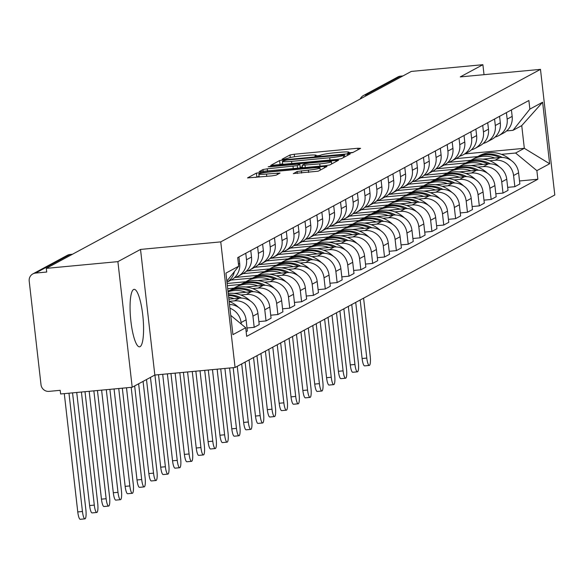 <?xml version="1.0" encoding="UTF-8"?>
<svg xmlns="http://www.w3.org/2000/svg" width="584" height="584" viewBox="0 0 584 584"><rect width="100%" height="100%" fill="white"/><g stroke="black" fill="none" stroke-linecap="round" stroke-linejoin="round"><path stroke-width="0.88" d="M349.699 153.118L352.692 152.599L360.613 148.329L357.831 148.256L294.263 154.234L289.985 154.972L282.065 159.242L284.014 159.293L288.036 158.227A11.622 1.037 -6.5 0 1 301.724 155.877L307.016 155.373A11.622 1.037 -6.5 0 1 316.185 155.351A11.622 1.037 -6.5 0 1 315.937 155.6L314.856 156.213L316.856 156.205L320.879 155.14A11.622 1.037 -6.5 0 1 334.566 152.789L339.859 152.293A11.622 1.037 -6.5 0 1 349.028 152.263A11.622 1.037 -6.5 0 1 348.779 152.512L347.699 153.125L349.699 153.118M140.072 346.655A28.864 6.22 84.6 0 0 142.883 316.2A28.864 6.22 84.6 0 0 134.116 289.357A28.864 6.22 84.6 0 0 133.568 289.525A28.864 6.22 84.6 0 0 130.758 319.981A28.864 6.22 84.6 0 0 139.525 346.83A28.864 6.22 84.6 0 0 140.072 346.655M293.343 173.536L318.236 171.192L327.033 166.447L324.244 166.382L256.405 173.09L247.528 177.916L271.932 175.879L276.21 175.149L280.057 173.032L266.508 174.047A9.716 0.861 -6.5 0 1 258.851 174.076A9.716 0.861 -6.5 0 1 270.494 171.893L312.345 167.966A9.716 0.861 -6.5 0 1 320.003 167.936A9.716 0.861 -6.5 0 1 308.359 170.112L297.103 171.506L293.358 173.674M220.752 241.878L140.525 249.426L117.895 261.632L46.297 268.37L411.297 71.43L482.888 64.7L460.258 76.905L540.485 69.365L220.752 241.878L235.067 367.497L554.8 194.983L540.485 69.365M337.143 159.417L341.421 158.687L350.217 153.942L347.429 153.869L283.868 159.848L279.59 160.578L270.713 165.403L337.143 159.417M338.625 160.191L329.829 164.944L325.551 165.673L259.121 171.66L262.961 169.55L267.238 168.812L297.3 165.659L299.869 164.228L297.008 164.243L270.173 166.761L268.166 166.768L271.217 166.199L338.625 160.191M117.895 261.632L132.203 387.25L60.612 393.981L60.188 390.324L49.041 391.368A7.402 7.198 -118.3 0 1 41.011 384.725L29.2 281.079A7.402 7.198 -118.3 0 1 32.879 273.889L67.284 255.325A7.402 7.198 61.7 0 1 69.963 254.514L35.558 273.078A7.402 7.198 -118.3 0 0 32.879 273.889M132.203 387.25L154.833 375.037L235.067 367.497M46.297 268.37L46.713 272.027L35.558 273.078M360.357 98.915A7.402 7.198 61.7 0 1 363.474 95.513L397.879 76.949A7.402 7.198 61.7 0 1 400.558 76.139L366.153 94.703A7.402 1.599 84.6 0 0 365.496 96.141M402.989 75.913L400.558 76.139M484.026 74.672L482.888 64.7M506.416 112.632L507.153 119.121A17.024 16.556 61.7 0 1 498.685 135.656L503.7 132.955A17.024 16.556 -118.3 0 0 512.168 116.413L511.423 109.923M489.611 160.746L495.108 160.228A17.024 16.556 61.7 0 1 513.577 175.521L518.592 172.813A17.024 16.556 -118.3 0 0 500.123 157.519L482.807 159.147M472.288 160.14L448.643 162.359M518.592 172.813L519.862 183.982L514.854 186.69L507.671 187.362M498.685 135.656A17.024 16.556 61.7 0 1 495.042 137.079M513.577 175.521L514.854 186.69M444.293 165.002L465.879 162.972M494.568 119.019L495.305 125.509A17.024 16.556 61.7 0 1 486.837 142.051L491.852 139.342A17.024 16.556 -118.3 0 0 500.32 122.808L499.575 116.318M495.823 193.757L503.006 193.078L508.014 190.377L506.744 179.208A17.024 16.556 -118.3 0 0 488.275 163.914L470.967 165.542M460.44 166.535L436.796 168.754M486.837 142.051A17.024 16.556 61.7 0 1 483.194 143.474M477.763 167.133L483.26 166.623A17.024 16.556 61.7 0 1 501.729 181.909L503.006 193.078M432.445 171.397L454.031 169.367M482.72 125.414L483.457 131.904A17.024 16.556 61.7 0 1 474.989 148.438L480.004 145.737A17.024 16.556 -118.3 0 0 488.472 129.195L487.728 122.713M483.975 200.151L491.159 199.472L496.166 196.772L494.896 185.595A17.024 16.556 -118.3 0 0 476.427 170.309L459.119 171.937M448.592 172.922L424.948 175.149M474.989 148.438A17.024 16.556 61.7 0 1 471.346 149.869M465.915 173.528L471.412 173.01A17.024 16.556 61.7 0 1 489.881 188.303L491.159 199.472M420.597 177.792L442.183 175.762M470.872 131.809L471.609 138.298A17.024 16.556 61.7 0 1 463.141 154.833L468.156 152.132A17.024 16.556 -118.3 0 0 476.624 135.59L475.88 129.1M472.127 206.539L479.311 205.867L484.319 203.159L483.048 191.99A17.024 16.556 -118.3 0 0 464.579 176.704L447.271 178.324M436.744 179.317L413.1 181.544M463.141 154.833A17.024 16.556 61.7 0 1 459.499 156.257M454.067 179.923L459.564 179.405A17.024 16.556 61.7 0 1 478.033 194.698L479.311 205.867M408.749 184.186L430.335 182.15M459.024 138.204L459.761 144.686A17.024 16.556 61.7 0 1 451.293 161.228L456.308 158.519A17.024 16.556 -118.3 0 0 464.776 141.985L464.032 135.495M460.28 212.934L467.463 212.255L472.471 209.554L471.2 198.385A17.024 16.556 -118.3 0 0 452.731 183.091L435.423 184.719M424.896 185.712L401.252 187.931M451.293 161.228A17.024 16.556 61.7 0 1 447.651 162.651M442.219 186.318L447.716 185.8A17.024 16.556 61.7 0 1 466.185 201.086L467.463 212.255M396.901 190.574L418.487 188.544M447.176 144.591L447.913 151.081A17.024 16.556 61.7 0 1 439.445 167.615L444.461 164.914A17.024 16.556 -118.3 0 0 452.929 148.38L452.184 141.89M448.432 219.328L455.615 218.65L460.623 215.949L459.352 204.78A17.024 16.556 -118.3 0 0 440.884 189.486L423.575 191.114M413.049 192.099L389.404 194.326M439.445 167.615A17.024 16.556 61.7 0 1 435.803 169.046M430.371 192.705L435.868 192.187A17.024 16.556 61.7 0 1 454.337 207.481L455.615 218.65M385.053 196.969L406.639 194.939M435.328 150.986L436.065 157.476A17.024 16.556 61.7 0 1 427.597 174.01L432.613 171.309A17.024 16.556 -118.3 0 0 441.081 154.767L440.343 148.278M436.584 225.716L443.767 225.044L448.775 222.336L447.505 211.167A17.024 16.556 -118.3 0 0 429.036 195.881L411.727 197.509M401.201 198.494L377.563 200.721M427.597 174.01A17.024 16.556 61.7 0 1 423.955 175.434M418.524 199.1L424.021 198.582A17.024 16.556 61.7 0 1 442.489 213.875L443.767 225.044M373.205 203.363L394.791 201.334M423.48 157.381L424.218 163.863A17.024 16.556 61.7 0 1 415.75 180.405L420.765 177.697A17.024 16.556 -118.3 0 0 429.233 161.162L428.495 154.672M424.736 232.111L431.919 231.439L436.927 228.731L435.657 217.562A17.024 16.556 -118.3 0 0 417.188 202.268L399.879 203.896M389.353 204.889L365.715 207.108M415.75 180.405A17.024 16.556 61.7 0 1 412.107 181.828M406.676 205.495L412.173 204.977A17.024 16.556 61.7 0 1 430.642 220.263L431.919 231.439M361.357 209.751L382.943 207.721M411.632 163.768L412.37 170.258A17.024 16.556 61.7 0 1 403.902 186.792L408.917 184.091A17.024 16.556 -118.3 0 0 417.385 167.557L416.647 161.067M412.895 238.506L420.071 237.827L425.079 235.126L423.809 223.957A17.024 16.556 -118.3 0 0 405.34 208.663L388.031 210.291M377.505 211.277L353.868 213.503M403.902 186.792A17.024 16.556 61.7 0 1 400.259 188.223M394.828 211.882L400.325 211.364A17.024 16.556 61.7 0 1 418.801 226.658L420.071 237.827M349.509 216.146L371.096 214.116M399.784 170.163L400.522 176.653A17.024 16.556 61.7 0 1 392.061 193.187L397.069 190.486A17.024 16.556 -118.3 0 0 405.537 173.944L404.8 167.455M401.047 244.893L408.223 244.221L413.238 241.513L411.961 230.344A17.024 16.556 -118.3 0 0 393.492 215.058L376.184 216.686M365.657 217.671L342.02 219.898M392.061 193.187A17.024 16.556 61.7 0 1 388.411 194.618M382.98 218.277L388.484 217.759A17.024 16.556 61.7 0 1 406.953 233.052L408.223 244.221M337.661 222.541L359.255 220.511M387.937 176.558L388.674 183.04A17.024 16.556 61.7 0 1 380.213 199.582L385.221 196.874A17.024 16.556 -118.3 0 0 393.689 180.339L392.952 173.85M389.2 251.288L396.375 250.616L401.391 247.908L400.113 236.739A17.024 16.556 -118.3 0 0 381.644 221.446L364.336 223.073M353.809 224.066L330.172 226.285M380.213 199.582A17.024 16.556 61.7 0 1 376.57 201.006M371.132 224.672L376.636 224.154A17.024 16.556 61.7 0 1 395.105 239.44L396.375 250.616M325.814 228.928L347.407 226.899M376.089 182.945L376.826 189.435A17.024 16.556 61.7 0 1 368.365 205.977L373.373 203.268A17.024 16.556 -118.3 0 0 381.841 186.734L381.104 180.244M377.352 257.683L384.527 257.004L389.543 254.303L388.265 243.134A17.024 16.556 -118.3 0 0 369.796 227.84L352.488 229.468M341.961 230.461L318.324 232.68M368.365 205.977A17.024 16.556 61.7 0 1 364.723 207.4M359.284 231.06L364.788 230.549A17.024 16.556 61.7 0 1 383.257 245.835L384.527 257.004M313.966 235.323L335.559 233.293M364.241 189.34L364.978 195.83A17.024 16.556 61.7 0 1 356.517 212.364L361.525 209.663A17.024 16.556 -118.3 0 0 369.993 193.121L369.256 186.639M365.504 264.07L372.68 263.399L377.695 260.69L376.417 249.521A17.024 16.556 -118.3 0 0 357.948 234.235L340.64 235.863M330.113 236.848L306.476 239.075M356.517 212.364A17.024 16.556 61.7 0 1 352.875 213.795M347.436 237.454L352.94 236.936A17.024 16.556 61.7 0 1 371.409 252.23L372.68 263.399M302.118 241.718L323.711 239.688M352.393 195.735L353.13 202.225A17.024 16.556 61.7 0 1 344.669 218.759L349.677 216.051A17.024 16.556 -118.3 0 0 358.145 199.516L357.408 193.027M353.656 270.465L360.832 269.793L365.847 267.085L364.569 255.916A17.024 16.556 -118.3 0 0 346.1 240.623L328.792 242.251M318.265 243.243L294.628 245.463M344.669 218.759A17.024 16.556 61.7 0 1 341.027 220.183M335.588 243.849L341.092 243.331A17.024 16.556 61.7 0 1 359.562 258.617L360.832 269.793M290.27 248.105L311.863 246.076M340.545 202.122L341.29 208.612A17.024 16.556 61.7 0 1 332.822 225.154L337.829 222.446A17.024 16.556 -118.3 0 0 346.297 205.911L345.56 199.421M341.808 276.86L348.984 276.181L353.999 273.48L352.721 262.311A17.024 16.556 -118.3 0 0 334.252 247.017L316.944 248.645M306.418 249.638L282.78 251.857M332.822 225.154A17.024 16.556 61.7 0 1 329.179 226.577M323.74 250.237L329.245 249.726A17.024 16.556 61.7 0 1 347.714 265.012L348.984 276.181M278.422 254.5L300.015 252.471M328.697 208.517L329.442 215.007A17.024 16.556 61.7 0 1 320.974 231.541L325.981 228.84A17.024 16.556 -118.3 0 0 334.45 212.299L333.712 205.816M329.96 283.247L337.136 282.576L342.151 279.875L340.873 268.698A17.024 16.556 -118.3 0 0 322.404 253.412L305.096 255.04M294.57 256.026L270.932 258.252M320.974 231.541A17.024 16.556 61.7 0 1 317.331 232.972M311.892 256.632L317.397 256.113A17.024 16.556 61.7 0 1 335.866 271.407L337.136 282.576M266.574 260.895L288.168 258.865M316.849 214.912L317.594 221.402A17.024 16.556 61.7 0 1 309.126 237.936L314.134 235.228A17.024 16.556 -118.3 0 0 322.602 218.693L321.864 212.204M318.112 289.642L325.288 288.971L330.303 286.262L329.026 275.093A17.024 16.556 -118.3 0 0 310.557 259.8L293.248 261.428M282.722 262.42L259.084 264.64M309.126 237.936A17.024 16.556 61.7 0 1 305.483 239.36M300.045 263.026L305.549 262.508A17.024 16.556 61.7 0 1 324.018 277.801L325.288 288.971M254.726 267.282L276.32 265.253M305.001 221.299L305.746 227.789A17.024 16.556 61.7 0 1 297.278 244.331L302.286 241.623A17.024 16.556 -118.3 0 0 310.754 225.088L310.016 218.598M306.264 296.037L313.44 295.358L318.455 292.657L317.185 281.488A17.024 16.556 -118.3 0 0 298.716 266.195L281.4 267.822M270.874 268.815L247.236 271.034M297.278 244.331A17.024 16.556 61.7 0 1 293.635 245.754M288.204 269.414L293.701 268.903A17.024 16.556 61.7 0 1 312.17 284.189L313.44 295.358M242.886 273.677L264.472 271.648M293.153 227.694L293.898 234.184A17.024 16.556 61.7 0 1 285.43 250.718L290.445 248.017A17.024 16.556 -118.3 0 0 298.906 231.476L298.168 224.993M294.416 302.432L301.592 301.753L306.607 299.052L305.337 287.875A17.024 16.556 -118.3 0 0 286.868 272.589L269.553 274.217M259.026 275.203L235.388 277.429M285.43 250.718A17.024 16.556 61.7 0 1 281.787 252.149M276.356 275.809L281.853 275.29A17.024 16.556 61.7 0 1 300.322 290.584L301.592 301.753M231.038 280.072L252.624 278.042M281.305 234.089L282.05 240.579A17.024 16.556 61.7 0 1 273.582 257.113L278.597 254.412A17.024 16.556 -118.3 0 0 287.058 237.871L286.321 231.381M282.568 308.819L289.744 308.148L294.759 305.439L293.489 294.27A17.024 16.556 -118.3 0 0 275.02 278.984L257.705 280.605M247.178 281.597L227.11 283.488M273.582 257.113A17.024 16.556 61.7 0 1 269.939 258.537M264.508 282.203L270.005 281.685A17.024 16.556 61.7 0 1 288.474 296.979L289.744 308.148M227.358 285.693L240.776 284.43M269.458 240.477L270.202 246.966A17.024 16.556 61.7 0 1 261.734 263.508L266.749 260.8A17.024 16.556 -118.3 0 0 275.21 244.265L274.473 237.776M270.721 315.214L277.896 314.535L282.911 311.834L281.641 300.665A17.024 16.556 -118.3 0 0 263.172 285.372L245.857 286.999M235.33 287.992L227.702 288.708M261.734 263.508A17.024 16.556 61.7 0 1 258.091 264.932M252.66 288.598L258.157 288.08A17.024 16.556 61.7 0 1 276.626 303.366L277.896 314.535M227.957 290.92L228.928 290.825M257.617 246.871L258.354 253.361A17.024 16.556 61.7 0 1 249.886 269.896L254.901 267.195A17.024 16.556 -118.3 0 0 263.362 250.66L262.625 244.17M258.873 321.609L266.048 320.93L271.064 318.229L269.793 307.06A17.024 16.556 -118.3 0 0 251.324 291.766L234.009 293.394M249.886 269.896A17.024 16.556 61.7 0 1 246.244 271.326M240.812 294.986L246.309 294.467A17.024 16.556 61.7 0 1 264.778 309.761L266.048 320.93M245.769 253.266L246.506 259.756A17.024 16.556 61.7 0 1 238.038 276.29L243.053 273.589A17.024 16.556 -118.3 0 0 251.514 257.048L250.777 250.558M247.025 327.996L254.201 327.325L259.216 324.616L257.946 313.447A17.024 16.556 -118.3 0 0 239.477 298.161L228.892 299.154M238.038 276.29A17.024 16.556 61.7 0 1 234.396 277.714M229.147 301.366L234.461 300.862A17.024 16.556 61.7 0 1 252.93 316.156L254.201 327.325M234.403 271.604A17.024 16.556 61.7 0 1 226.964 282.24L231.206 279.977A17.024 16.556 -118.3 0 0 239.674 263.442L238.929 256.953M246.141 331.675L247.368 331.011L246.098 319.842A17.024 16.556 -118.3 0 0 229.497 304.483M229.928 308.228A17.024 16.556 61.7 0 1 241.082 322.543L241.258 324.076M501.459 154.351L515.592 153.023L524.322 148.314L521.738 125.604L513.007 130.32L506.635 130.918M456.141 158.614L477.727 156.585M464.871 153.899L524.322 148.314L549.632 163.754L536.871 170.637L515.592 153.023M513.007 130.32L529.863 109.113L542.616 102.229L549.632 163.754M230.738 315.367L245.696 327.748L246.674 336.355L537.849 179.244L536.871 170.637M245.696 327.748L232.936 334.632L225.928 273.108L238.681 266.224L226.84 281.123M529.863 109.113L528.878 100.506L237.703 257.617L238.681 266.224M140.525 249.426L154.833 375.037M519.519 180.967L537.849 179.244M542.616 102.229L521.738 125.604M353.057 152.409L349.086 152.782M320.214 155.497L316.243 155.87M282.641 163.695L278.772 164.907M344.451 154.848L286.707 160.045L282.634 161.14A11.622 1.037 -6.5 0 0 282.386 161.396A11.622 1.037 -6.5 0 0 291.547 161.367L329.683 157.782A11.622 1.037 -6.5 0 0 343.37 155.432L344.451 154.848L344.691 156.921M300.205 167.177L302.359 166.973M319.769 163.878A9.716 0.861 -6.5 0 0 331.42 161.702A9.716 0.861 -6.5 0 0 323.762 161.724L309.016 163.111L304.738 163.841L302.162 165.272L319.769 163.878L320.032 166.192M259.099 176.258L255.588 177.419M471.011 160.257A28.127 27.353 61.7 0 1 472.39 159.461A28.127 27.353 61.7 0 1 482.574 156.381A28.127 27.353 61.7 0 1 494.772 158.023M472.39 159.461L475.164 157.965A28.127 27.353 61.7 0 1 485.348 154.884A28.127 27.353 61.7 0 1 499.904 157.541M502.24 157.461A28.127 27.353 -118.3 0 0 486.567 154.227A28.127 27.353 -118.3 0 0 476.383 157.308A28.127 27.353 -118.3 0 0 475.777 157.643M476.383 157.308L479.15 155.811A28.127 27.353 61.7 0 1 489.334 152.731A28.127 27.353 61.7 0 1 511.058 160.366M360.167 299.993L366.788 358.072A8.329 1.796 84.6 0 0 369.278 365.445A8.329 1.796 84.6 0 0 370.205 356.233L363.591 298.154M369.278 365.445L364.599 365.883A8.329 1.796 -95.4 0 1 362.109 358.518L355.714 302.402M459.17 166.652A28.127 27.353 61.7 0 1 460.542 165.856A28.127 27.353 61.7 0 1 470.733 162.775A28.127 27.353 61.7 0 1 482.924 164.418M460.542 165.856L463.316 164.359A28.127 27.353 61.7 0 1 473.5 161.279A28.127 27.353 61.7 0 1 488.056 163.936M490.392 163.856A28.127 27.353 -118.3 0 0 474.719 160.622A28.127 27.353 -118.3 0 0 464.536 163.702A28.127 27.353 -118.3 0 0 463.93 164.038M464.536 163.702L467.302 162.206A28.127 27.353 61.7 0 1 477.486 159.125A28.127 27.353 61.7 0 1 499.211 166.754M348.327 306.388L354.941 364.467A8.329 1.796 84.6 0 0 357.43 371.833A8.329 1.796 84.6 0 0 358.357 362.627L351.743 304.541M357.43 371.833L352.751 372.278A8.329 1.796 -95.4 0 1 350.261 364.905L343.866 308.79M447.322 173.047A28.127 27.353 61.7 0 1 448.702 172.243A28.127 27.353 61.7 0 1 458.885 169.163A28.127 27.353 61.7 0 1 471.076 170.813M448.702 172.243L451.469 170.747A28.127 27.353 61.7 0 1 461.652 167.666A28.127 27.353 61.7 0 1 476.208 170.331M478.544 170.243A28.127 27.353 -118.3 0 0 462.871 167.009A28.127 27.353 -118.3 0 0 452.688 170.097A28.127 27.353 -118.3 0 0 452.082 170.433M452.688 170.097L455.454 168.601A28.127 27.353 61.7 0 1 465.638 165.52A28.127 27.353 61.7 0 1 487.363 173.149M336.479 312.783L343.093 370.862A8.329 1.796 84.6 0 0 345.582 378.228A8.329 1.796 84.6 0 0 346.509 369.015L339.895 310.936M345.582 378.228L340.903 378.666A8.329 1.796 -95.4 0 1 338.413 371.3L332.019 315.185M435.474 179.434A28.127 27.353 61.7 0 1 436.854 178.638A28.127 27.353 61.7 0 1 447.037 175.558A28.127 27.353 61.7 0 1 459.228 177.2M436.854 178.638L439.621 177.142A28.127 27.353 61.7 0 1 449.804 174.061A28.127 27.353 61.7 0 1 464.36 176.718M466.696 176.638A28.127 27.353 -118.3 0 0 451.023 173.404A28.127 27.353 -118.3 0 0 440.84 176.485A28.127 27.353 -118.3 0 0 440.234 176.821M440.84 176.485L443.606 174.988A28.127 27.353 61.7 0 1 453.797 171.908A28.127 27.353 61.7 0 1 475.515 179.543M324.631 319.171L331.245 377.257A8.329 1.796 84.6 0 0 333.734 384.622A8.329 1.796 84.6 0 0 334.661 375.41L328.047 317.331M333.734 384.622L329.055 385.06A8.329 1.796 -95.4 0 1 326.565 377.695L320.178 321.58M423.626 185.829A28.127 27.353 61.7 0 1 425.006 185.033A28.127 27.353 61.7 0 1 435.189 181.952A28.127 27.353 61.7 0 1 447.38 183.595M425.006 185.033L427.773 183.537A28.127 27.353 61.7 0 1 437.956 180.456A28.127 27.353 61.7 0 1 452.512 183.113M454.848 183.033A28.127 27.353 -118.3 0 0 439.175 179.799A28.127 27.353 -118.3 0 0 428.992 182.88A28.127 27.353 -118.3 0 0 428.386 183.215M428.992 182.88L431.766 181.383A28.127 27.353 61.7 0 1 441.949 178.303A28.127 27.353 61.7 0 1 463.667 185.931M312.783 325.565L319.397 383.644A8.329 1.796 84.6 0 0 321.886 391.01A8.329 1.796 84.6 0 0 322.813 381.805L316.2 323.726M321.886 391.01L317.207 391.455A8.329 1.796 -95.4 0 1 314.718 384.082L308.33 327.967M411.778 192.224A28.127 27.353 61.7 0 1 413.158 191.421A28.127 27.353 61.7 0 1 423.342 188.34A28.127 27.353 61.7 0 1 435.533 189.99M413.158 191.421L415.925 189.931A28.127 27.353 61.7 0 1 426.108 186.843A28.127 27.353 61.7 0 1 440.664 189.508M443 189.428A28.127 27.353 -118.3 0 0 427.327 186.194A28.127 27.353 -118.3 0 0 417.144 189.274A28.127 27.353 -118.3 0 0 416.538 189.61M417.144 189.274L419.918 187.778A28.127 27.353 61.7 0 1 430.101 184.697A28.127 27.353 61.7 0 1 451.826 192.326M300.935 331.96L307.549 390.039A8.329 1.796 84.6 0 0 310.038 397.405A8.329 1.796 84.6 0 0 310.965 388.192L304.352 330.113M310.038 397.405L305.359 397.843A8.329 1.796 -95.4 0 1 302.87 390.477L296.482 334.362M399.93 198.611A28.127 27.353 61.7 0 1 401.31 197.815A28.127 27.353 61.7 0 1 411.494 194.735A28.127 27.353 61.7 0 1 423.685 196.385M401.31 197.815L404.077 196.319A28.127 27.353 61.7 0 1 414.26 193.238A28.127 27.353 61.7 0 1 428.817 195.895M431.153 195.815A28.127 27.353 -118.3 0 0 415.479 192.581A28.127 27.353 -118.3 0 0 405.296 195.662A28.127 27.353 -118.3 0 0 404.69 195.998M405.296 195.662L408.07 194.165A28.127 27.353 61.7 0 1 418.254 191.085A28.127 27.353 61.7 0 1 439.978 198.721M289.087 338.355L295.701 396.434A8.329 1.796 84.6 0 0 298.19 403.799A8.329 1.796 84.6 0 0 299.118 394.587L292.504 336.508M298.19 403.799L293.511 404.238A8.329 1.796 -95.4 0 1 291.022 396.872L284.634 340.757M388.083 205.006A28.127 27.353 61.7 0 1 389.462 204.21A28.127 27.353 61.7 0 1 399.646 201.13A28.127 27.353 61.7 0 1 411.837 202.772M389.462 204.21L392.229 202.714A28.127 27.353 61.7 0 1 402.42 199.633A28.127 27.353 61.7 0 1 416.969 202.29M419.305 202.21A28.127 27.353 -118.3 0 0 403.632 198.976A28.127 27.353 -118.3 0 0 393.448 202.057A28.127 27.353 -118.3 0 0 392.842 202.392M393.448 202.057L396.222 200.56A28.127 27.353 61.7 0 1 406.406 197.48A28.127 27.353 61.7 0 1 428.13 205.108M277.239 344.743L283.853 402.821A8.329 1.796 84.6 0 0 286.342 410.194A8.329 1.796 84.6 0 0 287.27 400.982L280.656 342.903M286.342 410.194L281.663 410.632A8.329 1.796 -95.4 0 1 279.181 403.259L272.786 347.144M376.235 211.401A28.127 27.353 61.7 0 1 377.614 210.598A28.127 27.353 61.7 0 1 387.798 207.517A28.127 27.353 61.7 0 1 399.989 209.167M377.614 210.598L380.381 209.108A28.127 27.353 61.7 0 1 390.572 206.021A28.127 27.353 61.7 0 1 405.121 208.685M407.457 208.605A28.127 27.353 -118.3 0 0 391.784 205.371A28.127 27.353 -118.3 0 0 381.6 208.452A28.127 27.353 -118.3 0 0 380.994 208.787M381.6 208.452L384.374 206.955A28.127 27.353 61.7 0 1 394.558 203.874A28.127 27.353 61.7 0 1 416.282 211.503M265.392 351.137L272.005 409.216A8.329 1.796 84.6 0 0 274.495 416.582A8.329 1.796 84.6 0 0 275.422 407.369L268.808 349.29M274.495 416.582L269.815 417.02A8.329 1.796 -95.4 0 1 267.333 409.654L260.938 353.539M364.387 217.796A28.127 27.353 61.7 0 1 365.767 216.993A28.127 27.353 61.7 0 1 375.95 213.912A28.127 27.353 61.7 0 1 388.141 215.562M365.767 216.993L368.541 215.496A28.127 27.353 61.7 0 1 378.724 212.415A28.127 27.353 61.7 0 1 393.273 215.073M395.609 214.992A28.127 27.353 -118.3 0 0 379.936 211.758A28.127 27.353 -118.3 0 0 369.752 214.839A28.127 27.353 -118.3 0 0 369.146 215.175M369.752 214.839L372.526 213.35A28.127 27.353 61.7 0 1 382.71 210.262A28.127 27.353 61.7 0 1 404.435 217.898M253.544 357.532L260.157 415.611A8.329 1.796 84.6 0 0 262.647 422.977A8.329 1.796 84.6 0 0 263.574 413.764L256.96 355.685M262.647 422.977L257.967 423.415A8.329 1.796 -95.4 0 1 255.485 416.049L249.091 359.934M352.539 224.183A28.127 27.353 61.7 0 1 353.919 223.387A28.127 27.353 61.7 0 1 364.102 220.307A28.127 27.353 61.7 0 1 376.293 221.949M353.919 223.387L356.693 221.891A28.127 27.353 61.7 0 1 366.876 218.81A28.127 27.353 61.7 0 1 381.425 221.467M383.761 221.387A28.127 27.353 -118.3 0 0 368.088 218.153A28.127 27.353 -118.3 0 0 357.904 221.234A28.127 27.353 -118.3 0 0 357.298 221.57M357.904 221.234L360.678 219.737A28.127 27.353 61.7 0 1 370.862 216.657A28.127 27.353 61.7 0 1 392.587 224.285M241.696 363.92L248.309 421.998A8.329 1.796 84.6 0 0 250.799 429.371A8.329 1.796 84.6 0 0 251.733 420.159L245.112 362.08M250.799 429.371L246.119 429.809A8.329 1.796 -95.4 0 1 243.637 422.444L237.243 366.321M340.691 230.578A28.127 27.353 61.7 0 1 342.071 229.782A28.127 27.353 61.7 0 1 352.254 226.694A28.127 27.353 61.7 0 1 364.445 228.344M342.071 229.782L344.845 228.286A28.127 27.353 61.7 0 1 355.028 225.198A28.127 27.353 61.7 0 1 369.577 227.862M371.913 227.782A28.127 27.353 -118.3 0 0 356.24 224.548A28.127 27.353 -118.3 0 0 346.057 227.629A28.127 27.353 -118.3 0 0 345.451 227.964M346.057 227.629L348.831 226.132A28.127 27.353 61.7 0 1 359.014 223.052A28.127 27.353 61.7 0 1 380.739 230.68M229.585 368.015L236.462 428.393A8.329 1.796 84.6 0 0 238.951 435.759A8.329 1.796 84.6 0 0 239.885 426.546L233.177 367.679M238.951 435.759L234.279 436.204A8.329 1.796 -95.4 0 1 231.79 428.831L224.906 368.453M328.843 236.973A28.127 27.353 61.7 0 1 330.223 236.17A28.127 27.353 61.7 0 1 340.406 233.089A28.127 27.353 61.7 0 1 352.597 234.739M330.223 236.17L332.997 234.673A28.127 27.353 61.7 0 1 343.18 231.593A28.127 27.353 61.7 0 1 357.729 234.257M360.065 234.169A28.127 27.353 -118.3 0 0 344.392 230.936A28.127 27.353 -118.3 0 0 334.209 234.023A28.127 27.353 -118.3 0 0 333.603 234.352M334.209 234.023L336.983 232.527A28.127 27.353 61.7 0 1 347.166 229.439A28.127 27.353 61.7 0 1 368.891 237.075M217.146 369.183L224.614 434.788A8.329 1.796 84.6 0 0 227.103 442.154A8.329 1.796 84.6 0 0 228.037 432.941L220.73 368.847M227.103 442.154L222.431 442.592A8.329 1.796 -95.4 0 1 219.942 435.226L212.466 369.621M316.995 243.36A28.127 27.353 61.7 0 1 318.375 242.564A28.127 27.353 61.7 0 1 328.558 239.484A28.127 27.353 61.7 0 1 340.749 241.126M318.375 242.564L321.149 241.068A28.127 27.353 61.7 0 1 331.332 237.987A28.127 27.353 61.7 0 1 345.881 240.644M348.217 240.564A28.127 27.353 -118.3 0 0 332.544 237.33A28.127 27.353 -118.3 0 0 322.361 240.411A28.127 27.353 -118.3 0 0 321.762 240.747M322.361 240.411L325.135 238.914A28.127 27.353 61.7 0 1 335.318 235.834A28.127 27.353 61.7 0 1 357.043 243.462M204.699 370.351L212.766 441.175A8.329 1.796 84.6 0 0 215.255 448.549A8.329 1.796 84.6 0 0 216.189 439.336L208.291 370.015M215.255 448.549L210.583 448.986A8.329 1.796 -95.4 0 1 208.094 441.621L200.02 370.796M305.147 249.755A28.127 27.353 61.7 0 1 306.527 248.959A28.127 27.353 61.7 0 1 316.711 245.871A28.127 27.353 61.7 0 1 328.901 247.521M306.527 248.959L309.301 247.463A28.127 27.353 61.7 0 1 319.484 244.382A28.127 27.353 61.7 0 1 334.033 247.039M336.369 246.959A28.127 27.353 -118.3 0 0 320.696 243.725A28.127 27.353 -118.3 0 0 310.513 246.806A28.127 27.353 -118.3 0 0 309.914 247.142M310.513 246.806L313.287 245.309A28.127 27.353 61.7 0 1 323.47 242.229A28.127 27.353 61.7 0 1 345.195 249.857M192.26 371.526L200.925 447.57A8.329 1.796 84.6 0 0 203.407 454.936A8.329 1.796 84.6 0 0 204.342 445.723L195.844 371.183M203.407 454.936L198.735 455.381A8.329 1.796 -95.4 0 1 196.246 448.008L187.581 371.964M293.299 256.15A28.127 27.353 61.7 0 1 294.679 255.347A28.127 27.353 61.7 0 1 304.863 252.266A28.127 27.353 61.7 0 1 317.054 253.916M294.679 255.347L297.453 253.85A28.127 27.353 61.7 0 1 307.637 250.77A28.127 27.353 61.7 0 1 322.185 253.434M324.522 253.346A28.127 27.353 -118.3 0 0 308.848 250.113A28.127 27.353 -118.3 0 0 298.665 253.201A28.127 27.353 -118.3 0 0 298.066 253.536M298.665 253.201L301.439 251.704A28.127 27.353 61.7 0 1 311.622 248.623A28.127 27.353 61.7 0 1 333.347 256.252M179.814 372.694L189.077 453.965A8.329 1.796 84.6 0 0 191.559 461.331A8.329 1.796 84.6 0 0 192.494 452.118L183.405 372.358M191.559 461.331L186.887 461.769A8.329 1.796 -95.4 0 1 184.398 454.403L175.134 373.132M281.452 262.537A28.127 27.353 61.7 0 1 282.831 261.741A28.127 27.353 61.7 0 1 293.015 258.661A28.127 27.353 61.7 0 1 305.206 260.303M282.831 261.741L285.605 260.245A28.127 27.353 61.7 0 1 295.789 257.164A28.127 27.353 61.7 0 1 310.338 259.822M312.674 259.741A28.127 27.353 -118.3 0 0 297 256.507A28.127 27.353 -118.3 0 0 286.817 259.588A28.127 27.353 -118.3 0 0 286.218 259.924M286.817 259.588L289.591 258.091A28.127 27.353 61.7 0 1 299.774 255.011A28.127 27.353 61.7 0 1 321.499 262.639M167.374 373.862L177.229 460.353A8.329 1.796 84.6 0 0 179.711 467.726A8.329 1.796 84.6 0 0 180.646 458.513L170.959 373.526M179.711 467.726L175.039 468.164A8.329 1.796 -95.4 0 1 172.55 460.798L162.695 374.3M269.604 268.932A28.127 27.353 61.7 0 1 270.983 268.136A28.127 27.353 61.7 0 1 281.167 265.048A28.127 27.353 61.7 0 1 293.358 266.698M270.983 268.136L273.757 266.64A28.127 27.353 61.7 0 1 283.941 263.559A28.127 27.353 61.7 0 1 298.49 266.216M300.826 266.136A28.127 27.353 -118.3 0 0 285.153 262.902A28.127 27.353 -118.3 0 0 274.969 265.983A28.127 27.353 -118.3 0 0 274.37 266.319M274.969 265.983L277.743 264.486A28.127 27.353 61.7 0 1 287.927 261.406A28.127 27.353 61.7 0 1 309.651 269.034M154.928 375.03L165.382 466.747A8.329 1.796 84.6 0 0 167.863 474.113A8.329 1.796 84.6 0 0 168.798 464.908L158.519 374.694M167.863 474.113L163.191 474.558A8.329 1.796 -95.4 0 1 160.702 467.185L150.475 377.395M257.756 275.327A28.127 27.353 61.7 0 1 259.135 274.524A28.127 27.353 61.7 0 1 269.319 271.443A28.127 27.353 61.7 0 1 281.517 273.093M259.135 274.524L261.909 273.027A28.127 27.353 61.7 0 1 272.093 269.947A28.127 27.353 61.7 0 1 286.649 272.611M288.978 272.524A28.127 27.353 -118.3 0 0 273.305 269.29A28.127 27.353 -118.3 0 0 263.121 272.378A28.127 27.353 -118.3 0 0 262.523 272.713M263.121 272.378L265.895 270.881A28.127 27.353 61.7 0 1 276.079 267.8A28.127 27.353 61.7 0 1 297.803 275.429M143.08 381.389L153.534 473.142A8.329 1.796 84.6 0 0 156.023 480.508A8.329 1.796 84.6 0 0 156.95 471.295L146.496 379.542M156.023 480.508L151.344 480.946A8.329 1.796 -95.4 0 1 148.854 473.58L138.627 383.79M245.908 281.714A28.127 27.353 61.7 0 1 247.287 280.919A28.127 27.353 61.7 0 1 257.471 277.838A28.127 27.353 61.7 0 1 269.669 279.481M247.287 280.919L250.061 279.422A28.127 27.353 61.7 0 1 260.245 276.341A28.127 27.353 61.7 0 1 274.801 278.999M277.13 278.918A28.127 27.353 -118.3 0 0 261.457 275.684A28.127 27.353 -118.3 0 0 251.273 278.765A28.127 27.353 -118.3 0 0 250.675 279.101M251.273 278.765L254.047 277.269A28.127 27.353 61.7 0 1 264.231 274.188A28.127 27.353 61.7 0 1 285.956 281.824M131.181 387.345L141.686 479.53A8.329 1.796 84.6 0 0 144.175 486.903A8.329 1.796 84.6 0 0 145.102 477.69L134.648 385.936M144.175 486.903L139.496 487.341A8.329 1.796 -95.4 0 1 137.006 479.975L126.502 387.791M234.06 288.109A28.127 27.353 61.7 0 1 235.44 287.313A28.127 27.353 61.7 0 1 245.623 284.233A28.127 27.353 61.7 0 1 257.821 285.875M235.44 287.313L238.214 285.817A28.127 27.353 61.7 0 1 248.397 282.736A28.127 27.353 61.7 0 1 262.953 285.393M265.282 285.313A28.127 27.353 -118.3 0 0 249.609 282.079A28.127 27.353 -118.3 0 0 239.425 285.16A28.127 27.353 -118.3 0 0 238.827 285.496M239.425 285.16L242.199 283.663A28.127 27.353 61.7 0 1 252.383 280.583A28.127 27.353 61.7 0 1 274.108 288.211M118.734 388.521L129.838 485.924A8.329 1.796 84.6 0 0 132.327 493.29A8.329 1.796 84.6 0 0 133.254 484.085L122.326 388.178M132.327 493.29L127.648 493.736A8.329 1.796 -95.4 0 1 125.158 486.363L114.062 388.959M228.052 291.803A28.127 27.353 61.7 0 1 233.775 290.62A28.127 27.353 61.7 0 1 245.973 292.27M228.008 291.394A28.127 27.353 61.7 0 1 236.549 289.124A28.127 27.353 61.7 0 1 251.105 291.788M253.434 291.708A28.127 27.353 -118.3 0 0 237.768 288.474A28.127 27.353 -118.3 0 0 228.001 291.328L230.352 290.058A28.127 27.353 61.7 0 1 240.535 286.978A28.127 27.353 61.7 0 1 262.26 294.606M106.295 389.689L117.99 492.319A8.329 1.796 84.6 0 0 120.479 499.685A8.329 1.796 84.6 0 0 121.406 490.472L109.887 389.353M120.479 499.685L115.8 500.123A8.329 1.796 -95.4 0 1 113.311 492.757L101.616 390.127M228.242 293.416A28.127 27.353 61.7 0 1 228.687 293.365A28.127 27.353 61.7 0 1 250.412 301.001M93.856 390.857L106.142 498.714A8.329 1.796 84.6 0 0 108.631 506.08A8.329 1.796 84.6 0 0 109.558 496.867L97.44 390.521M108.631 506.08L103.952 506.518A8.329 1.796 -95.4 0 1 101.463 499.152L89.177 391.295M241.586 298.096A28.127 27.353 -118.3 0 0 228.388 294.745M228.672 297.227A28.127 27.353 61.7 0 1 234.126 298.665M228.468 295.431A28.127 27.353 61.7 0 1 239.257 298.176M81.41 392.025L94.294 505.102A8.329 1.796 84.6 0 0 96.783 512.475A8.329 1.796 84.6 0 0 97.71 503.262L85.001 391.689M96.783 512.475L92.104 512.913A8.329 1.796 -95.4 0 1 89.615 505.54L76.73 392.47M229.154 301.453A28.127 27.353 61.7 0 1 238.564 307.388M68.97 393.2L82.446 511.496A8.329 1.796 84.6 0 0 84.935 518.862A8.329 1.796 84.6 0 0 85.863 509.649L72.555 392.857M84.935 518.862L80.256 519.3A8.329 1.796 -95.4 0 1 77.767 511.934L64.291 393.638M252.93 316.156L257.946 313.447M264.778 309.761L269.793 307.06M276.626 303.366L281.641 300.665M288.474 296.979L293.489 294.27M300.322 290.584L305.337 287.875M312.17 284.189L317.185 281.488M324.018 277.801L329.026 275.093M335.866 271.407L340.873 268.698M347.714 265.012L352.721 262.311M359.562 258.617L364.569 255.916M371.409 252.23L376.417 249.521M383.257 245.835L388.265 243.134M395.105 239.44L400.113 236.739M406.953 233.052L411.961 230.344M418.801 226.658L423.809 223.957M430.642 220.263L435.657 217.562M442.489 213.875L447.505 211.167M454.337 207.481L459.352 204.78M466.185 201.086L471.2 198.385M478.033 194.698L483.048 191.99M489.881 188.303L494.896 185.595M501.729 181.909L506.744 179.208M241.082 322.543L246.098 319.842M234.461 300.862L239.477 298.161M246.506 259.756L251.514 257.048M246.309 294.467L251.324 291.766M258.354 253.361L263.362 250.66M258.157 288.08L263.172 285.372M270.202 246.966L275.21 244.265M270.005 281.685L275.02 278.984M282.05 240.579L287.058 237.871M281.853 275.29L286.868 272.589M293.898 234.184L298.906 231.476M293.701 268.903L298.716 266.195M305.746 227.789L310.754 225.088M305.549 262.508L310.557 259.8M317.594 221.402L322.602 218.693M317.397 256.113L322.404 253.412M329.442 215.007L334.45 212.299M329.245 249.726L334.252 247.017M341.29 208.612L346.297 205.911M341.092 243.331L346.1 240.623M353.13 202.225L358.145 199.516M352.94 236.936L357.948 234.235M364.978 195.83L369.993 193.121M364.788 230.549L369.796 227.84M376.826 189.435L381.841 186.734M376.636 224.154L381.644 221.446M388.674 183.04L393.689 180.339M388.484 217.759L393.492 215.058M400.522 176.653L405.537 173.944M400.325 211.364L405.34 208.663M412.37 170.258L417.385 167.557M412.173 204.977L417.188 202.268M424.218 163.863L429.233 161.162M424.021 198.582L429.036 195.881M436.065 157.476L441.081 154.767M435.868 192.187L440.884 189.486M447.913 151.081L452.929 148.38M447.716 185.8L452.731 183.091M459.761 144.686L464.776 141.985M459.564 179.405L464.579 176.704M471.609 138.298L476.624 135.59M471.412 173.01L476.427 170.309M483.457 131.904L488.472 129.195M483.26 166.623L488.275 163.914M495.305 125.509L500.32 122.808M495.108 160.228L500.123 157.519M507.153 119.121L512.168 116.413M238.44 264.107L239.674 263.442M368.584 94.477L366.153 94.703A7.402 7.198 61.7 0 0 363.474 95.513A7.402 7.402 0 0 0 360.248 98.973M72.394 254.288L69.963 254.514A7.402 1.599 84.6 0 1 70.109 254.471A7.402 7.402 0 0 0 67.284 255.325M70.255 254.485A7.402 1.599 84.6 0 0 70.109 254.471L72.46 254.252M348.852 153.183L348.779 152.512M316.01 156.271L315.937 155.6M290.277 157.541L289.985 154.972M294.555 156.753L294.263 154.234M357.999 149.738L357.831 148.256M280.006 164.243L279.59 160.578M283.933 160.476L283.868 159.848M347.597 155.351L347.429 153.869M291.81 163.681L291.547 161.367M329.953 160.096L329.683 157.782M343.611 157.505L343.37 155.432M263.194 171.535L262.961 169.55M267.508 171.134L267.238 168.812M293.285 168.71L293.022 166.389M297.599 168.302L297.3 165.659M300.212 167.973L299.796 164.308M271.268 166.659L271.217 166.199M336.004 161.607L335.837 160.125M302.541 167.834L302.257 165.33M305.293 167.579L305.031 165.265M297.329 173.492L297.103 171.506M301.643 173.09L301.38 170.769M308.622 172.433L308.359 170.112M266.771 176.368L266.508 174.047M277.356 174.528L277.188 173.047M256.821 176.748L256.405 173.09M260.793 173.324L260.683 172.353M324.419 167.863L324.244 166.382M362.109 358.518L366.788 358.072M350.261 364.905L354.941 364.467M338.413 371.3L343.093 370.862M326.565 377.695L331.245 377.257M314.718 384.082L319.397 383.644M302.87 390.477L307.549 390.039M291.022 396.872L295.701 396.434M279.181 403.259L283.853 402.821M267.333 409.654L272.005 409.216M255.485 416.049L260.157 415.611M243.637 422.444L248.309 421.998M231.79 428.831L236.462 428.393M219.942 435.226L224.614 434.788M208.094 441.621L212.766 441.175M196.246 448.008L200.925 447.57M184.398 454.403L189.077 453.965M172.55 460.798L177.229 460.353M160.702 467.185L165.382 466.747M148.854 473.58L153.534 473.142M137.006 479.975L141.686 479.53M125.158 486.363L129.838 485.924M113.311 492.757L117.99 492.319M101.463 499.152L106.142 498.714M89.615 505.54L94.294 505.102M77.767 511.934L82.446 511.496M349.13 153.161L349.028 152.263M316.287 156.249L316.185 155.351M344.75 156.892L344.509 154.789M282.744 164.535L282.386 161.396M300.293 167.893L299.869 164.228M331.675 163.943L331.42 161.702M302.454 167.849L302.162 165.272M320.251 170.105L320.003 167.936M259.194 177.076L258.851 174.076"/></g></svg>
